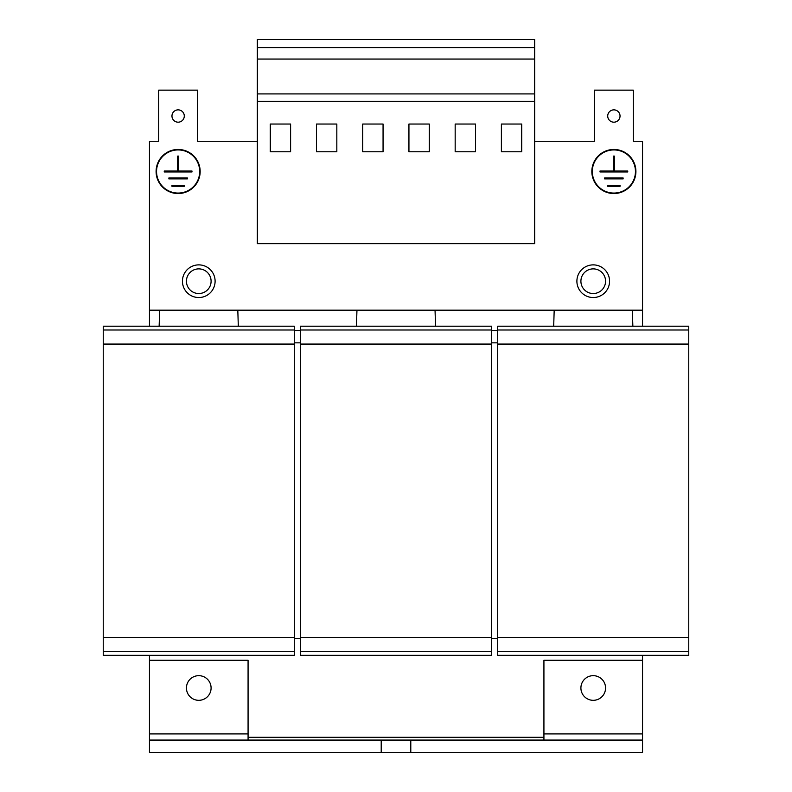 <?xml version="1.0" encoding="UTF-8"?>
<svg xmlns="http://www.w3.org/2000/svg" width="792" height="792" viewBox="0 0 792 792"><rect width="100%" height="100%" fill="white"/><g stroke="black" fill="none" stroke-linecap="round" stroke-linejoin="round"><path stroke-width="1.19" d="M607.712 116.028A6.168 6.168 0 0 0 613.879 122.186A6.168 6.168 0 0 0 620.037 116.028A6.168 6.168 0 0 0 613.879 109.86A6.168 6.168 0 0 0 607.712 116.028M171.963 116.028A6.168 6.168 0 0 0 178.121 122.186A6.168 6.168 0 0 0 184.288 116.028A6.168 6.168 0 0 0 178.121 109.86A6.168 6.168 0 0 0 171.963 116.028M581.021 689.664A12.325 12.325 0 0 0 594.901 700.207A12.325 12.325 0 0 0 605.444 686.317A12.325 12.325 0 0 0 591.555 675.784A12.325 12.325 0 0 0 581.021 689.664M186.556 686.317A12.325 12.325 0 0 0 197.099 700.207A12.325 12.325 0 0 0 210.979 689.664A12.325 12.325 0 0 0 200.445 675.784A12.325 12.325 0 0 0 186.556 686.317M609.563 281.209A16.335 16.335 0 0 0 593.228 264.875A16.335 16.335 0 0 0 576.893 281.209A16.335 16.335 0 0 0 593.228 297.535A16.335 16.335 0 0 0 609.563 281.209M635.451 171.498A21.572 21.572 0 0 0 613.879 149.926A21.572 21.572 0 0 0 592.307 171.498A21.572 21.572 0 0 0 613.879 193.07A21.572 21.572 0 0 0 635.451 171.498M591.842 171.498A22.037 22.037 0 0 0 613.879 193.535A22.037 22.037 0 0 0 635.907 171.498A22.037 22.037 0 0 0 613.879 149.46A22.037 22.037 0 0 0 591.842 171.498M182.437 281.209A16.335 16.335 0 0 1 198.772 264.875A16.335 16.335 0 0 1 215.107 281.209A16.335 16.335 0 0 1 198.772 297.535A16.335 16.335 0 0 1 182.437 281.209M156.549 171.498A21.572 21.572 0 0 1 178.121 149.926A21.572 21.572 0 0 1 199.693 171.498A21.572 21.572 0 0 1 178.121 193.07A21.572 21.572 0 0 1 156.549 171.498M200.158 171.498A22.037 22.037 0 0 1 178.121 193.535A22.037 22.037 0 0 1 156.093 171.498A22.037 22.037 0 0 1 178.121 149.46A22.037 22.037 0 0 1 200.158 171.498M210.979 279.526A12.325 12.325 0 0 0 197.099 268.993A12.325 12.325 0 0 0 186.556 282.883A12.325 12.325 0 0 0 200.445 293.416A12.325 12.325 0 0 0 210.979 279.526M605.444 282.883A12.325 12.325 0 0 0 594.901 268.993A12.325 12.325 0 0 0 581.021 279.526A12.325 12.325 0 0 0 591.555 293.416A12.325 12.325 0 0 0 605.444 282.883M396 740.074L381.209 740.074L381.209 752.4L410.791 752.4L410.791 740.074L396 740.074M491.535 342.837L497.693 342.837M294.307 342.837L300.465 342.837M543.926 740.074L543.926 660.261L642.54 660.261L642.54 655.331M410.791 752.4L642.54 752.4L642.54 660.261M381.209 752.4L149.46 752.4L149.46 740.074L381.209 740.074M410.791 740.074L642.54 740.074M149.46 740.074L149.46 733.907L248.074 733.907L248.074 740.074M149.46 655.331L149.46 660.261L248.074 660.261L248.074 733.907M149.46 660.261L149.46 733.907M294.307 330.512L300.465 330.512M491.535 330.512L497.693 330.512M642.54 326.195L642.54 141.293L633.293 141.293L633.293 90.139L594.465 90.139L594.465 141.293L534.679 141.293M257.321 141.293L197.535 141.293L197.535 90.139L158.707 90.139L158.707 141.293L149.46 141.293L149.46 326.195M442.223 243.698L257.321 243.698L257.321 101.317L534.679 101.317L534.679 243.698L442.223 243.698M429.284 124.037L408.939 124.037L408.939 151.777L429.284 151.777L429.284 124.037M383.061 124.037L362.716 124.037L362.716 151.777L383.061 151.777L383.061 124.037M534.679 47.609L257.321 47.609L257.321 39.6L534.679 39.6L534.679 93.921L257.321 93.921L257.321 101.317M534.679 59.044L257.321 59.044L257.321 93.921M248.074 737.303L543.926 737.303M497.693 638.689L491.535 638.689M300.465 638.689L294.307 638.689M177.665 171.032L177.665 156.093L178.586 156.093L178.586 171.032L191.991 171.032L191.991 171.963L164.251 171.963L164.251 171.032L177.665 171.032M187.367 178.893L168.874 178.893L168.874 177.972L187.367 177.972L187.367 178.893M184.288 186.288L171.963 186.288L171.963 185.368L184.288 185.368L184.288 186.288M607.712 185.368L620.037 185.368L620.037 186.288L607.712 186.288L607.712 185.368M623.126 177.972L623.126 178.893L604.633 178.893L604.633 177.972L623.126 177.972M613.414 156.093L613.414 171.032L600.009 171.032L600.009 171.963L627.749 171.963L627.749 171.032L614.335 171.032L614.335 156.093L613.414 156.093M149.46 310.177L642.54 310.177M290.605 124.037L270.27 124.037L270.27 151.777L290.605 151.777L290.605 124.037M336.828 124.037L316.493 124.037L316.493 151.777L336.828 151.777L336.828 124.037M257.321 47.609L257.321 59.044M521.73 124.037L501.395 124.037L501.395 151.777L521.73 151.777L521.73 124.037M475.507 124.037L455.172 124.037L455.172 151.777L475.507 151.777L475.507 124.037M534.679 93.921L534.679 101.317M159.667 310.177L159.143 326.195M238.313 326.195L237.808 310.177M103.237 651.529L103.237 655.331L294.307 655.331L294.307 651.529L103.237 651.529L103.237 326.195L294.307 326.195L294.307 651.529M294.307 637.451L103.237 637.451M294.307 344.075L103.237 344.075M294.307 329.997L103.237 329.997M554.192 310.177L553.687 326.195M632.857 326.195L632.333 310.177M497.693 651.529L497.693 655.331L688.763 655.331L688.763 651.529L497.693 651.529L497.693 326.195L688.763 326.195L688.763 651.529M688.763 637.451L497.693 637.451M688.763 344.075L497.693 344.075M688.763 329.997L497.693 329.997M435.541 326.195L435.046 310.177M356.954 310.177L356.459 326.195M300.465 651.529L300.465 655.331L491.535 655.331L491.535 651.529L300.465 651.529L300.465 326.195L491.535 326.195L491.535 651.529M491.535 637.451L300.465 637.451M491.535 344.075L300.465 344.075M491.535 329.997L300.465 329.997M642.54 733.907L543.926 733.907"/></g></svg>

